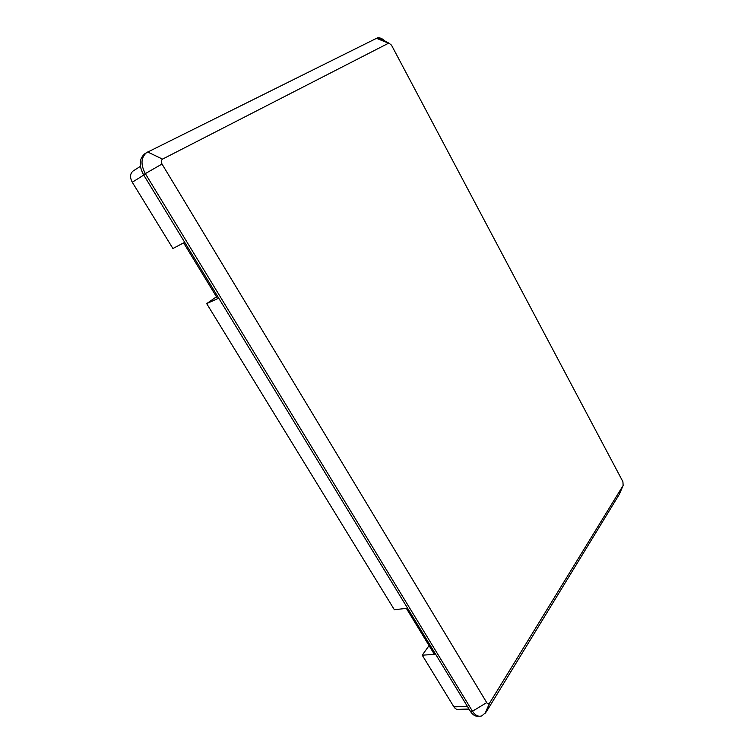 <?xml version="1.0" encoding="UTF-8"?>
<svg xmlns="http://www.w3.org/2000/svg" width="754" height="754" viewBox="0 0 754 754"><rect width="100%" height="100%" fill="white"/><g stroke="black" fill="none" stroke-linecap="round" stroke-linejoin="round"><path stroke-width="1.13" d="M429.054 645.603L422.231 655.198L434.389 654.359L406.368 608.384L394.342 609.703L206.681 303.608L217.614 298.678L183.608 242.882L172.911 248.518L132.28 182.242C129.745 177.426 129.99 173.703 133.034 171.054L133.307 170.875M216.473 296.803L206.681 303.608M469.007 709.062L459.073 709.288C457.113 709.929 455.388 709.109 453.88 706.818L467.442 706.489M422.231 655.198L453.88 706.818M623.143 485.472L622.908 481.712L391.496 45.155L388.838 43.063L162.534 159.122C161.054 160.159 160.885 161.799 162.016 164.033L486.716 702.605C487.621 703.906 488.564 704.095 489.544 703.171L623.143 485.472L619.26 494.407L486.236 711.946L481.957 715.838C478.404 717.026 475.246 715.499 472.475 711.248L145.277 173.533C140.546 164.495 140.96 157.539 146.521 152.666L377.735 37.728C380.478 37.577 383.305 39.085 386.218 42.252M478.781 716.187C475.586 716.686 472.786 715.056 470.373 711.295L143.496 174.655C138.764 165.635 139.188 158.689 144.749 153.816L145.173 153.533M143.75 175.069L132.28 182.242M489.836 702.785L485.727 711.955M486.716 702.605L472.475 711.248L470.373 711.295M162.016 164.033L143.496 174.655M376.142 38.171L388.48 43.166M162.534 159.122L147.661 151.988M140.395 166.351L133.034 171.054M489.544 703.171L484.992 713.633M388.838 43.063L377.735 37.728M144.749 153.816L146.521 152.666"/></g></svg>
